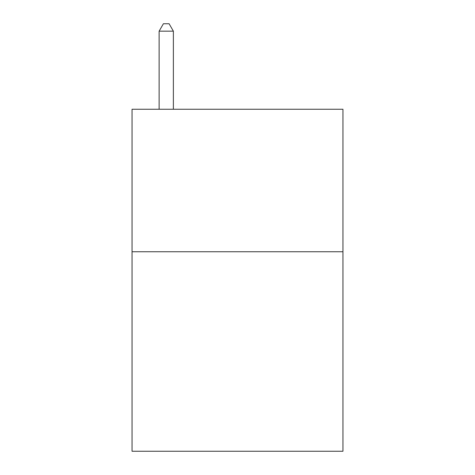 <?xml version="1.0" encoding="UTF-8"?>
<svg xmlns="http://www.w3.org/2000/svg" width="475" height="475" viewBox="0 0 475 475"><rect width="100%" height="100%" fill="white"/><g stroke="black" fill="none" stroke-linecap="round" stroke-linejoin="round"><path stroke-width="0.71" d="M342.95 251.75L342.95 451.25L132.05 451.25L132.05 109.25L342.95 109.25L342.95 251.75L132.05 251.75M173.375 109.25L173.375 31.16L159.125 31.16L159.125 109.25M159.125 31.16L163.4 23.75L169.1 23.75L173.375 31.16"/></g></svg>
